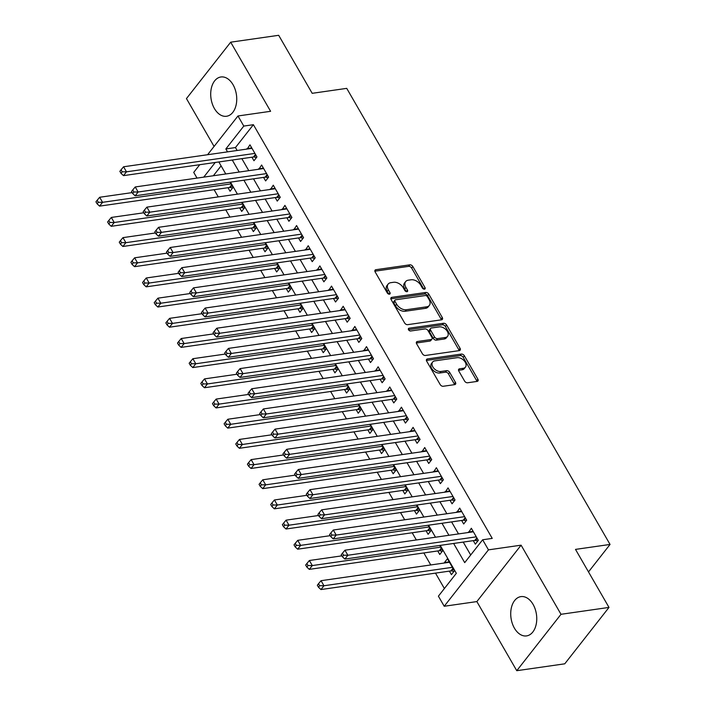 <?xml version="1.0" encoding="UTF-8"?>
<svg xmlns="http://www.w3.org/2000/svg" width="706" height="706" viewBox="0 0 706 706"><rect width="100%" height="100%" fill="white"/><g stroke="black" fill="none" stroke-linecap="round" stroke-linejoin="round"><path stroke-width="1.06" d="M424.482 289.169A1.747 1.13 38.1 0 0 425.065 288.86A1.747 1.13 38.1 0 0 425.003 287.598L412.851 266.55A2.497 1.615 38.1 0 0 409.824 264.838L375.91 269.701A2.497 1.615 38.1 0 0 375.089 270.142A2.497 1.615 38.1 0 0 375.168 271.951L387.32 292.999A1.747 1.13 38.1 0 0 389.438 294.199A1.747 1.13 38.1 0 0 390.012 293.89A1.747 1.13 38.1 0 0 389.959 292.619L388.388 289.901A7.987 5.18 38.1 0 1 388.123 284.103A7.987 5.18 38.1 0 1 390.753 282.691L393.577 282.285A7.987 5.18 38.1 0 1 403.267 287.766L404.838 290.484A1.747 1.13 38.1 0 0 406.965 291.684A1.747 1.13 38.1 0 0 407.538 291.375A1.747 1.13 38.1 0 0 407.477 290.104L405.906 287.386A7.987 5.18 38.1 0 1 405.65 281.588A7.987 5.18 38.1 0 1 408.28 280.185L411.104 279.779A7.987 5.18 38.1 0 1 420.794 285.25L422.365 287.977A1.747 1.13 38.1 0 0 424.482 289.169M533.065 604.371A19.847 12.84 -98.2 0 0 520.922 596.623A19.847 12.84 -98.2 0 0 511.259 608.298A19.847 12.84 -98.2 0 0 514.409 628.155A19.847 12.84 -98.2 0 0 526.552 635.903A19.847 12.84 -98.2 0 0 536.216 624.228A19.847 12.84 -98.2 0 0 533.065 604.371M233.051 84.729A19.847 12.84 -98.2 0 0 220.907 76.98A19.847 12.84 -98.2 0 0 211.244 88.656A19.847 12.84 -98.2 0 0 214.395 108.512A19.847 12.84 -98.2 0 0 226.538 116.261A19.847 12.84 -98.2 0 0 236.201 104.585A19.847 12.84 -98.2 0 0 233.051 84.729M464.583 381.063A2.497 1.615 38.1 0 0 467.61 382.776L477.132 381.408A2.497 1.615 38.1 0 0 477.953 380.966A2.497 1.615 38.1 0 0 477.865 379.157L464.372 355.789A2.497 1.615 38.1 0 0 461.345 354.077L427.43 358.939A2.497 1.615 38.1 0 0 426.609 359.38A2.497 1.615 38.1 0 0 426.689 361.19L440.182 384.567A2.497 1.615 38.1 0 0 443.209 386.27L454.708 384.629A2.497 1.615 38.1 0 0 455.529 384.188A2.497 1.615 38.1 0 0 455.449 382.378L449.669 372.371A2.497 1.615 38.1 0 0 446.642 370.659L440.941 371.48A6.681 4.333 38.1 0 1 433.872 368.329A6.681 4.333 38.1 0 1 432.628 362.054A6.681 4.333 38.1 0 1 434.825 360.881L457.153 357.677A6.681 4.333 38.1 0 1 464.221 360.828A6.681 4.333 38.1 0 1 465.466 367.102A6.681 4.333 38.1 0 1 463.268 368.276L459.553 368.806A2.497 1.615 38.1 0 0 458.732 369.247A2.497 1.615 38.1 0 0 458.812 371.065L464.583 381.063M608.996 607.416L564.756 663.817L516.766 670.7L561.005 614.299L608.996 607.416L575.496 549.392L610.055 544.441L346.734 88.365L312.184 93.316L278.685 35.3L230.694 42.183L270.601 111.301L237.966 115.978L243.791 126.074L253.392 124.697L492.232 538.396L482.639 539.772L488.464 549.859L444.224 606.26L438.4 596.173L456.332 573.307L440.217 545.385M561.005 614.299L521.099 545.173L488.464 549.859M441.559 319.809A2.497 1.615 38.1 0 0 442.38 319.368A2.497 1.615 38.1 0 0 442.3 317.559L428.807 294.181A2.497 1.615 38.1 0 0 425.78 292.469L391.865 297.332A2.497 1.615 38.1 0 0 391.045 297.773A2.497 1.615 38.1 0 0 391.124 299.582L404.617 322.96A2.497 1.615 38.1 0 0 407.644 324.672L441.559 319.809M446.589 324.981L460.083 348.358A2.497 1.615 38.1 0 1 460.162 350.167A2.497 1.615 38.1 0 1 459.341 350.608L425.427 355.471A2.497 1.615 38.1 0 1 422.4 353.759L416.628 343.76A2.497 1.615 38.1 0 1 416.54 341.951A2.497 1.615 38.1 0 1 417.361 341.51L431.119 339.533A2.497 1.615 38.1 0 0 431.94 339.092A2.497 1.615 38.1 0 0 431.86 337.283L428.03 330.646A2.497 1.615 38.1 0 0 425.003 328.934L410.68 330.99A1.747 1.13 38.1 0 1 408.827 330.17A1.747 1.13 38.1 0 1 408.509 328.528A1.747 1.13 38.1 0 1 409.083 328.219L443.562 323.269A2.497 1.615 38.1 0 1 446.589 324.981L445.398 326.507L458.891 349.885L460.083 348.358M230.694 42.183L186.455 98.584L214.077 146.433M444.665 562.964L444.436 562.558L449.228 561.87M449.387 571.128L451.425 574.666L454.408 570.854L447.419 558.746L444.436 562.558M437.729 550.954L439.767 554.484L442.759 550.671L439.75 545.456M426.08 530.771L428.118 534.301L431.11 530.488L428.101 525.273M414.431 510.588L416.469 514.118L419.461 510.314L416.443 505.09M402.782 490.414L404.82 493.944L407.803 490.132L404.794 484.916M391.124 470.231L393.171 473.761L396.154 469.949L393.145 464.733M379.475 450.049L381.514 453.579L384.505 449.766L381.496 444.551M367.826 429.866L369.865 433.405L372.856 429.592L369.838 424.368M356.177 409.692L358.216 413.222L361.207 409.409L358.189 404.194M344.528 389.509L346.567 393.039L349.549 389.227L346.54 384.011M332.87 369.326L334.909 372.856L337.9 369.053L334.891 363.828M321.221 349.143L323.26 352.682L326.251 348.87L323.233 343.654M309.572 328.97L311.611 332.5L314.602 328.687L311.584 323.472M297.923 308.787L299.962 312.317L302.945 308.504L299.935 303.289M286.265 288.604L288.304 292.134L291.296 288.33L288.286 283.106M274.616 268.43L276.655 271.96L279.647 268.148L276.628 262.932M262.967 248.247L265.006 251.777L267.998 247.965L264.979 242.749M251.318 228.064L253.357 231.594L256.34 227.782L253.33 222.566M239.661 207.882L241.699 211.421L244.691 207.608L241.681 202.393M251.927 157.217L253.966 160.747L256.958 156.935L249.959 144.827L247.206 149.045M263.576 177.4L265.615 180.93L268.607 177.118L261.617 165.01L258.864 169.228M275.225 197.574L277.264 201.104L280.256 197.301L273.266 185.193L270.513 189.411M286.874 217.757L288.922 221.287L291.905 217.474L284.915 205.367L282.162 209.585M298.532 237.94L300.571 241.47L303.554 237.657L296.564 225.549L293.811 229.768M310.181 258.114L312.22 261.652L315.211 257.84L308.222 245.732L305.469 249.95M321.83 278.296L323.869 281.826L326.86 278.023L319.871 265.906L317.118 270.133M333.479 298.479L335.518 302.009L338.509 298.197L331.52 286.089L328.767 290.307M345.137 318.662L347.175 322.192L350.158 318.38L343.169 306.272L340.416 310.49M356.786 338.836L358.825 342.375L361.816 338.562L354.827 326.454L352.073 330.673M368.435 359.019L370.474 362.549L373.465 358.736L366.476 346.628L363.722 350.847M380.084 379.201L382.123 382.731L385.114 378.919L378.125 366.811L375.371 371.029M391.742 399.384L393.78 402.914L396.763 399.102L389.774 386.994L387.02 391.212M403.391 419.558L405.429 423.088L408.421 419.285L401.423 407.177L398.669 411.395M415.04 439.741L417.078 443.271L420.07 439.459L413.081 427.351L410.327 431.569M426.689 459.924L428.727 463.454L431.719 459.641L424.73 447.533L421.976 451.752M438.347 480.098L440.385 483.636L443.368 479.824L436.379 467.716L433.625 471.935M449.996 500.28L452.034 503.81L455.026 499.998L448.028 487.89L445.274 492.108M461.645 520.463L463.683 523.993L466.675 520.181L459.685 508.073L456.932 512.291M253.392 124.697L235.451 147.563L237.145 150.493M241.858 158.656L248.794 170.667M253.516 178.839L260.443 190.849M265.165 199.021L272.101 211.032M276.814 219.204L283.75 231.215M288.463 239.378L295.399 251.389M300.121 259.561L307.048 271.572M311.77 279.744L318.706 291.755M323.419 299.918L330.355 311.937M335.068 320.1L342.004 332.111M346.717 340.283L353.653 352.294M358.374 360.466L365.311 372.477M370.023 380.64L376.96 392.651M381.672 400.823L388.609 412.834M393.321 421.005L400.258 433.016M404.979 441.188L411.907 453.199M416.628 461.362L423.565 473.373M428.277 481.545L435.214 493.556M439.926 501.728L446.863 513.739M451.584 521.902L458.512 533.913M463.233 542.084L470.69 555.004M473.294 540.646L475.332 544.176L478.324 540.364L471.334 528.256L468.581 532.474M214.112 189.702L218.269 196.903M225.761 209.876L229.927 217.077M237.419 230.059L241.576 237.26M249.068 250.242L253.225 257.443M260.717 270.416L264.874 277.626M272.366 290.598L276.531 297.8M284.024 310.781L288.18 317.982M295.673 330.964L299.829 338.165M307.322 351.138L311.478 358.339M318.971 371.321L323.136 378.522M330.629 391.503L334.785 398.705M342.278 411.686L346.434 418.887M353.927 431.86L358.083 439.061M365.576 452.043L369.732 459.244M377.233 472.226L381.39 479.427M388.882 492.4L393.039 499.601M400.531 512.582L404.688 519.784M412.18 532.765L416.337 539.966M423.838 552.948L430.766 564.959M435.487 573.122L444.383 588.539M221.102 165.866L213.344 175.759M228.012 187.708L230.05 191.238L233.042 187.425L230.032 182.21M588.504 571.913L610.055 544.441M521.099 545.173L476.859 601.583L516.766 670.7M476.859 601.583L444.224 606.26M197.018 178.097L193.726 172.388L199.754 164.701M453.631 543.461L464.707 562.638L482.639 539.772M243.791 126.074L225.858 148.94L227.544 151.869M232.265 160.033L239.202 172.043M243.914 180.215L250.851 192.226M255.563 200.398L262.5 212.409M267.212 220.581L274.149 232.592M278.87 240.755L285.798 252.766M290.519 260.938L297.455 272.948M302.168 281.12L309.104 293.131M313.817 301.294L320.753 313.314M325.475 321.477L332.402 333.488M337.124 341.66L344.06 353.671M348.773 361.843L355.709 373.853M360.422 382.017L367.358 394.027M372.08 402.199L379.007 414.21M383.729 422.382L390.665 434.393M395.378 442.565L402.314 454.576M407.027 462.739L413.963 474.75M418.684 482.922L425.612 494.932M430.333 503.104L437.27 515.115M441.982 523.278L448.919 535.289M207.573 154.729L237.966 115.978M215.233 162.477L203.743 177.135M435.496 537.222L428.56 525.202M423.847 517.039L416.911 505.028M412.198 496.856L405.262 484.845M400.54 476.674L393.613 464.663M388.891 456.5L381.955 444.489M377.242 436.317L370.306 424.306M365.593 416.134L358.657 404.123M353.944 395.96L347.008 383.94M342.286 375.777L335.35 363.766M330.637 355.595L323.701 343.584M318.988 335.412L312.052 323.401M307.339 315.238L300.403 303.227M295.682 295.055L288.754 283.044M284.033 274.872L277.096 262.861M272.384 254.69L265.447 242.679M260.735 234.516L253.798 222.505M249.077 214.333L242.149 202.322M237.428 194.15L230.491 182.139M225.779 173.976L218.842 161.956M235.451 147.563L225.858 148.94M246.976 148.639L251.768 147.951M258.625 168.822L263.417 168.134M270.274 188.996L275.066 188.317M281.923 209.179L286.715 208.491M293.581 229.362L298.373 228.673M305.23 249.545L310.022 248.856M316.879 269.718L321.671 269.03M328.528 289.901L333.32 289.213M340.186 310.084L344.978 309.396M351.835 330.258L356.627 329.578M363.484 350.441L368.276 349.752M375.133 370.624L379.925 369.935M386.791 390.806L391.583 390.118M398.44 410.98L403.232 410.292M410.089 431.163L414.881 430.475M421.738 451.346L426.53 450.657M433.396 471.529L438.188 470.84M445.045 491.703L449.837 491.014M456.694 511.885L461.486 511.197M468.343 532.068L473.135 531.38M405.65 281.588L404.459 283.115A7.987 5.18 38.1 0 0 404.714 288.913L405.906 287.386M406.277 291.622L404.714 288.913M388.123 284.103L386.932 285.63A7.987 5.18 38.1 0 0 387.188 291.419L388.388 289.901M388.75 294.128L387.188 291.419M425.003 287.598L423.812 289.107L411.66 268.077A2.497 1.615 38.1 0 0 408.633 266.365L374.877 271.201M441.391 319.827A2.497 1.615 38.1 0 0 441.109 319.077L427.615 295.708A2.497 1.615 38.1 0 0 424.58 293.996L390.833 298.832M427.43 296.741A1.747 1.13 38.1 0 0 425.303 295.54L395.536 299.812A1.747 1.13 38.1 0 0 394.963 300.121A1.747 1.13 38.1 0 0 395.016 301.383L396.675 304.26A7.987 5.18 38.1 0 0 406.365 309.731L426.715 306.81A7.987 5.18 38.1 0 0 429.345 305.407A7.987 5.18 38.1 0 0 429.089 299.609L427.43 296.741M394.963 300.121L393.763 301.647A1.747 1.13 38.1 0 0 393.824 302.909L395.016 301.383M429.345 305.407L428.145 306.933A7.987 5.18 38.1 0 1 425.524 308.337L405.173 311.258A7.987 5.18 38.1 0 1 395.484 305.786L393.824 302.909M459.182 350.635A2.497 1.615 38.1 0 0 458.891 349.885M416.337 343.01L429.928 341.06A2.497 1.615 38.1 0 0 430.748 340.619L431.94 339.092M408.492 329.658L442.371 324.795L443.562 323.269M445.398 337.486A6.681 4.333 38.1 0 0 447.586 336.312A6.681 4.333 38.1 0 0 446.342 330.046A6.681 4.333 38.1 0 0 439.273 326.887L431.41 328.016A2.497 1.615 38.1 0 0 430.589 328.458A2.497 1.615 38.1 0 0 430.669 330.267L434.499 336.903A2.497 1.615 38.1 0 0 437.526 338.615L445.398 337.486L444.198 339.012A6.681 4.333 38.1 0 0 446.395 337.839L447.586 336.312M430.589 328.458L429.389 329.984A2.497 1.615 38.1 0 0 429.469 331.794L430.669 330.267M444.198 339.012L436.334 340.142A2.497 1.615 38.1 0 1 433.307 338.43L429.469 331.794M445.398 326.507A2.497 1.615 38.1 0 0 442.371 324.795M465.466 367.102L464.274 368.62A6.681 4.333 38.1 0 1 462.077 369.803L458.521 370.315M432.628 362.054L431.428 363.581A6.681 4.333 38.1 0 0 432.681 369.847A6.681 4.333 38.1 0 0 439.75 373.006L440.941 371.48M454.54 384.646A2.497 1.615 38.1 0 0 454.249 383.896L448.478 373.898A2.497 1.615 38.1 0 0 445.451 372.186L439.75 373.006M476.965 381.434A2.497 1.615 38.1 0 0 476.674 380.684L463.18 357.307A2.497 1.615 38.1 0 0 460.153 355.603L426.398 360.439M132.154 192.606L99.661 197.265L102.573 202.313L99.581 206.126L229.547 187.487A2.542 1.65 -141.9 0 1 230.35 187.531L232.565 188.025M98.311 202.304L97.146 200.283L95.945 201.81L97.11 203.822L98.311 202.304L102.573 202.313L231.003 183.895M97.146 200.283L99.661 197.265M99.581 206.126L97.11 203.822M254.91 153.405L126.489 171.823L123.576 166.775L251.998 148.357M256.481 157.535L254.266 157.041A2.542 1.65 38.1 0 0 253.463 156.997L123.497 175.635L126.489 171.823L122.217 171.814L121.053 169.793L119.861 171.32L121.026 173.341L122.217 171.814M121.026 173.341L123.497 175.635M123.576 166.775L121.053 169.793M143.803 212.788L111.31 217.448L114.222 222.496L111.239 226.308L241.196 207.661A2.542 1.65 -141.9 0 1 241.999 207.705L244.223 208.208M109.959 222.478L108.795 220.466L107.603 221.984L108.768 224.005L109.959 222.478L114.222 222.496L242.652 204.078M108.795 220.466L111.31 217.448M111.239 226.308L108.768 224.005M155.452 232.971L122.968 237.631L125.88 242.67L122.888 246.482L252.854 227.844A2.542 1.65 -141.9 0 1 253.648 227.888L255.872 228.391M121.609 242.661L120.444 240.64L119.252 242.167L120.417 244.188L121.609 242.661L125.88 242.67L254.301 224.252M120.444 240.64L122.968 237.631M122.888 246.482L120.417 244.188M167.101 253.145L134.617 257.814L137.529 262.853L134.537 266.665L264.503 248.027A2.542 1.65 -141.9 0 1 265.306 248.071L267.521 248.565M133.266 262.844L132.093 260.823L130.901 262.35L132.066 264.371L133.266 262.844L137.529 262.853L265.959 244.435M132.093 260.823L134.617 257.814M134.537 266.665L132.066 264.371M178.759 273.328L146.266 277.988L149.178 283.035L146.186 286.848L276.152 268.209A2.542 1.65 -141.9 0 1 276.955 268.254L279.17 268.748M144.915 283.027L143.75 281.006L142.55 282.532L143.715 284.544L144.915 283.027L149.178 283.035L277.608 264.618M143.75 281.006L146.266 277.988M146.186 286.848L143.715 284.544M266.568 173.588L138.138 192.006L135.225 186.958L263.656 168.54M268.13 177.718L265.915 177.215A2.542 1.65 38.1 0 0 265.112 177.18L135.146 195.818L138.138 192.006L133.875 191.997L132.71 189.976L131.51 191.502L132.675 193.515L133.875 191.997M132.675 193.515L135.146 195.818M135.225 186.958L132.71 189.976M278.217 193.762L149.787 212.188L146.874 207.14L275.305 188.723M279.788 197.901L277.564 197.398A2.542 1.65 38.1 0 0 276.761 197.353L146.804 215.992L149.787 212.188L145.524 212.171L144.359 210.159L143.159 211.676L144.324 213.697L145.524 212.171M144.324 213.697L146.804 215.992M146.874 207.14L144.359 210.159M289.866 213.944L161.445 232.362L158.532 227.323L286.954 208.897M291.437 218.075L289.213 217.58A2.542 1.65 38.1 0 0 288.419 217.536L158.453 236.175L161.445 232.362L157.173 232.353L156.008 230.332L154.817 231.859L155.982 233.88L157.173 232.353M155.982 233.88L158.453 236.175M158.532 227.323L156.008 230.332M301.515 234.127L173.094 252.545L170.181 247.497L298.603 229.079M303.086 238.257L300.871 237.763A2.542 1.65 38.1 0 0 300.068 237.719L170.102 256.357L173.094 252.545L168.822 252.536L167.657 250.515L166.466 252.042L167.631 254.054L168.822 252.536M167.631 254.054L170.102 256.357M170.181 247.497L167.657 250.515M190.408 293.511L157.915 298.17L160.827 303.218L157.844 307.022L287.801 288.383A2.542 1.65 -141.9 0 1 288.604 288.427L290.828 288.93M156.564 303.201L155.399 301.188L154.199 302.706L155.364 304.727L156.564 303.201L160.827 303.218L289.257 284.792M155.399 301.188L157.915 298.17M157.844 307.022L155.364 304.727M313.173 254.31L184.743 272.728L181.83 267.68L310.261 249.262M314.735 258.44L312.52 257.937A2.542 1.65 38.1 0 0 311.717 257.902L181.751 276.54L184.743 272.728L180.48 272.71L179.315 270.698L178.115 272.216L179.28 274.237L180.48 272.71M179.28 274.237L181.751 276.54M181.83 267.68L179.315 270.698M202.057 313.693L169.572 318.353L172.485 323.392L169.493 327.205L299.459 308.566A2.542 1.65 -141.9 0 1 300.253 308.61L302.477 309.104M168.213 323.383L167.048 321.362L165.857 322.889L167.022 324.91L168.213 323.383L172.485 323.392L300.906 304.974M167.048 321.362L169.572 318.353M169.493 327.205L167.022 324.91M324.822 274.484L196.392 292.911L193.479 287.863L321.91 269.445M326.393 278.623L324.169 278.12A2.542 1.65 38.1 0 0 323.366 278.076L193.409 296.714L196.392 292.911L192.129 292.893L190.964 290.872L189.764 292.399L190.929 294.42L192.129 292.893M190.929 294.42L193.409 296.714M193.479 287.863L190.964 290.872M213.706 333.867L181.221 338.527L184.134 343.575L181.142 347.387L311.108 328.749A2.542 1.65 -141.9 0 1 311.911 328.793L314.126 329.287M179.862 343.566L178.697 341.545L177.506 343.072L178.671 345.084L179.862 343.566L184.134 343.575L312.564 325.157M178.697 341.545L181.221 338.527M181.142 347.387L178.671 345.084M336.471 294.667L208.049 313.085L205.128 308.045L333.559 289.619M338.042 298.797L335.818 298.303A2.542 1.65 38.1 0 0 335.015 298.259L205.058 316.897L208.049 313.085L203.778 313.076L202.613 311.055L201.422 312.581L202.587 314.602L203.778 313.076M202.587 314.602L205.058 316.897M205.128 308.045L202.613 311.055M225.364 354.05L192.87 358.71L195.783 363.758L192.791 367.57L322.757 348.932A2.542 1.65 -141.9 0 1 323.56 348.967L325.775 349.47M191.52 363.74L190.355 361.728L189.155 363.246L190.32 365.267L191.52 363.74L195.783 363.758L324.213 345.34M190.355 361.728L192.87 358.71M192.791 367.57L190.32 365.267M348.12 314.85L219.698 333.267L216.786 328.219L345.208 309.802M349.691 318.98L347.467 318.485A2.542 1.65 38.1 0 0 346.672 318.441L216.707 337.08L219.698 333.267L215.427 333.258L214.262 331.238L213.071 332.764L214.236 334.776L215.427 333.258M214.236 334.776L216.707 337.08M216.786 328.219L214.262 331.238M237.013 374.233L204.519 378.893L207.432 383.94L204.449 387.744L334.406 369.106A2.542 1.65 -141.9 0 1 335.209 369.15L337.433 369.653M203.169 383.923L202.004 381.902L200.804 383.429L201.969 385.45L203.169 383.923L207.432 383.94L335.862 365.514M202.004 381.902L204.519 378.893M204.449 387.744L201.969 385.45M248.662 394.416L216.177 399.075L219.089 404.114L216.098 407.927L346.064 389.288A2.542 1.65 -141.9 0 1 346.858 389.333L349.082 389.827M214.818 404.106L213.653 402.085L212.462 403.611L213.627 405.632L214.818 404.106L219.089 404.114L347.511 385.697M213.653 402.085L216.177 399.075M216.098 407.927L213.627 405.632M260.311 414.59L227.826 419.249L230.738 424.297L227.747 428.11L357.713 409.471A2.542 1.65 -141.9 0 1 358.516 409.515L360.731 410.01M226.467 424.288L225.302 422.267L224.111 423.794L225.276 425.806L226.467 424.288L230.738 424.297L359.16 405.879M225.302 422.267L227.826 419.249M227.747 428.11L225.276 425.806M271.969 434.772L239.475 439.432L242.387 444.48L239.396 448.292L369.362 429.645A2.542 1.65 -141.9 0 1 370.165 429.689L372.38 430.192M238.125 444.462L236.96 442.45L235.76 443.968L236.925 445.989L238.125 444.462L242.387 444.48L370.818 426.062M236.96 442.45L239.475 439.432M239.396 448.292L236.925 445.989M283.618 454.955L251.124 459.615L254.036 464.654L251.054 468.466L381.011 449.828A2.542 1.65 -141.9 0 1 381.814 449.872L384.038 450.375M249.774 464.645L248.609 462.624L247.409 464.151L248.574 466.172L249.774 464.645L254.036 464.654L382.467 446.236M248.609 462.624L251.124 459.615M251.054 468.466L248.574 466.172M295.267 475.129L262.773 479.789L265.694 484.837L262.703 488.649L392.66 470.011A2.542 1.65 -141.9 0 1 393.463 470.055L395.687 470.549M261.423 484.828L260.258 482.807L259.067 484.334L260.232 486.346L261.423 484.828L265.694 484.837L394.116 466.419M260.258 482.807L262.773 479.789M262.703 488.649L260.232 486.346M306.916 495.312L274.431 499.972L277.343 505.019L274.352 508.832L404.317 490.193A2.542 1.65 -141.9 0 1 405.112 490.229L407.336 490.732M273.072 505.002L271.907 502.99L270.716 504.516L271.881 506.529L273.072 505.002L277.343 505.019L405.765 486.602M271.907 502.99L274.431 499.972M274.352 508.832L271.881 506.529M318.574 515.495L286.08 520.154L288.992 525.202L286.001 529.006L415.966 510.367A2.542 1.65 -141.9 0 1 416.769 510.412L418.985 510.915M284.73 525.185L283.565 523.172L282.365 524.69L283.53 526.711L284.73 525.185L288.992 525.202L417.422 506.776M283.565 523.172L286.08 520.154M286.001 529.006L283.53 526.711M330.223 535.678L297.729 540.337L300.641 545.376L297.658 549.189L427.615 530.55A2.542 1.65 -141.9 0 1 428.418 530.594L430.642 531.088M296.379 545.367L295.214 543.346L294.014 544.873L295.179 546.894L296.379 545.367L300.641 545.376L429.071 526.958M295.214 543.346L297.729 540.337M297.658 549.189L295.179 546.894M341.872 555.851L309.378 560.511L312.299 565.559L309.307 569.371L439.264 550.733A2.542 1.65 -141.9 0 1 440.067 550.777L442.291 551.271M308.028 565.55L306.863 563.529L305.672 565.056L306.836 567.068L308.028 565.55L312.299 565.559L440.72 547.141M306.863 563.529L309.378 560.511M309.307 569.371L306.836 567.068M449.457 562.276L321.036 580.694L323.948 585.742L320.956 589.554L450.922 570.907A2.542 1.65 -141.9 0 1 451.716 570.951L453.94 571.454M319.677 585.724L318.512 583.712L317.321 585.23L318.485 587.251L319.677 585.724L323.948 585.742L452.37 567.324M318.512 583.712L321.036 580.694M320.956 589.554L318.485 587.251M359.778 335.023L231.347 353.45L228.435 348.402L356.865 329.984M361.34 339.162L359.125 338.659A2.542 1.65 38.1 0 0 358.321 338.615L228.356 357.262L231.347 353.45L227.085 353.432L225.92 351.42L224.72 352.938L225.885 354.959L227.085 353.432M225.885 354.959L228.356 357.262M228.435 348.402L225.92 351.42M371.427 355.206L242.996 373.624L240.084 368.585L368.514 350.167M372.989 359.345L370.774 358.842A2.542 1.65 38.1 0 0 369.97 358.798L240.014 377.436L242.996 373.624L238.734 373.615L237.569 371.594L236.369 373.121L237.534 375.142L238.734 373.615M237.534 375.142L240.014 377.436M240.084 368.585L237.569 371.594M383.076 375.389L254.645 393.807L251.733 388.759L380.163 370.341M384.646 379.519L382.423 379.025A2.542 1.65 38.1 0 0 381.619 378.981L251.663 397.619L254.645 393.807L250.383 393.798L249.218 391.777L248.027 393.304L249.192 395.316L250.383 393.798M249.192 395.316L251.663 397.619M251.733 388.759L249.218 391.777M394.725 395.572L266.303 413.99L263.391 408.942L391.812 390.524M396.295 399.702L394.072 399.199A2.542 1.65 38.1 0 0 393.277 399.164L263.312 417.802L266.303 413.99L262.032 413.972L260.867 411.96L259.676 413.487L260.841 415.499L262.032 413.972M260.841 415.499L263.312 417.802M263.391 408.942L260.867 411.96M406.382 415.746L277.952 434.172L275.04 429.124L403.47 410.707M407.944 419.885L405.729 419.382A2.542 1.65 38.1 0 0 404.926 419.338L274.961 437.976L277.952 434.172L273.69 434.155L272.525 432.134L271.325 433.66L272.49 435.681L273.69 434.155M272.49 435.681L274.961 437.976M275.04 429.124L272.525 432.134M418.031 435.929L289.601 454.346L286.689 449.307L415.119 430.881M419.593 440.059L417.378 439.564A2.542 1.65 38.1 0 0 416.575 439.52L286.61 458.159L289.601 454.346L285.339 454.337L284.174 452.317L282.974 453.843L284.139 455.864L285.339 454.337M284.139 455.864L286.61 458.159M286.689 449.307L284.174 452.317M429.68 456.111L301.25 474.529L298.338 469.481L426.768 451.063M431.251 460.241L429.027 459.747A2.542 1.65 38.1 0 0 428.224 459.703L298.267 478.341L301.25 474.529L296.988 474.52L295.823 472.499L294.631 474.026L295.796 476.038L296.988 474.52M295.796 476.038L298.267 478.341M298.338 469.481L295.823 472.499M441.329 476.294L312.908 494.712L309.996 489.664L438.417 471.246M442.9 480.424L440.676 479.921A2.542 1.65 38.1 0 0 439.882 479.877L309.916 498.524L312.908 494.712L308.637 494.694L307.472 492.682L306.28 494.2L307.445 496.221L308.637 494.694M307.445 496.221L309.916 498.524M309.996 489.664L307.472 492.682M452.987 496.468L324.557 514.886L321.645 509.847L450.066 491.429M454.549 500.607L452.334 500.104A2.542 1.65 38.1 0 0 451.531 500.06L321.565 518.698L324.557 514.886L320.295 514.877L319.121 512.856L317.929 514.383L319.094 516.404L320.295 514.877M319.094 516.404L321.565 518.698M321.645 509.847L319.121 512.856M464.636 516.651L336.206 535.069L333.294 530.021L461.724 511.603M466.198 520.781L463.983 520.287A2.542 1.65 38.1 0 0 463.18 520.243L333.214 538.881L336.206 535.069L331.944 535.06L330.779 533.039L329.578 534.566L330.743 536.586L331.944 535.06M330.743 536.586L333.214 538.881M333.294 530.021L330.779 533.039M476.285 536.834L347.855 555.251L344.943 550.203L473.373 531.786M477.856 540.964L475.632 540.461A2.542 1.65 38.1 0 0 474.829 540.425L344.872 559.064L347.855 555.251L343.593 555.234L342.428 553.222L341.227 554.748L342.392 556.76L343.593 555.234M342.392 556.76L344.872 559.064M344.943 550.203L342.428 553.222M388.768 294.137L389.959 292.619M406.294 291.622L407.477 290.104M374.86 271.042L375.91 269.701M408.633 266.365L409.824 264.838M411.66 268.077L412.851 266.55M390.806 298.673L391.865 297.332M424.58 293.996L425.78 292.469M427.615 295.708L428.807 294.181M441.109 319.077L442.3 317.559M395.484 305.786L396.675 304.26M405.173 311.258L406.365 309.731M425.524 308.337L426.715 306.81M416.311 342.851L417.361 341.51M429.928 341.06L431.119 339.533M408.342 329.155L409.083 328.219M433.307 338.43L434.499 336.903M436.334 340.142L437.526 338.615M458.494 370.156L459.553 368.806M462.077 369.803L463.268 368.276M445.451 372.186L446.642 370.659M448.478 373.898L449.669 372.371M454.249 383.896L455.449 382.378M426.38 360.281L427.43 358.939M460.153 355.603L461.345 354.077M463.18 357.307L464.372 355.789M476.674 380.684L477.865 379.157M229.547 187.487L231.577 184.893M230.35 187.531L231.93 185.51M255.846 155.02L254.266 157.041M255.493 154.402L253.463 156.997M241.196 207.661L243.235 205.075M241.999 207.705L243.588 205.684M252.854 227.844L254.884 225.258M253.648 227.888L255.237 225.867M264.503 248.027L266.533 245.432M265.306 248.071L266.886 246.05M276.152 268.209L278.182 265.615M276.955 268.254L278.535 266.233M267.495 175.203L265.915 177.215M267.142 174.585L265.112 177.18M279.152 195.377L277.564 197.398M278.791 194.768L276.761 197.353M290.801 215.559L289.213 217.58M290.448 214.951L288.419 217.536M302.45 235.742L300.871 237.763M302.097 235.124L300.068 237.719M287.801 288.383L289.839 285.798M288.604 288.427L290.192 286.407M314.099 255.916L312.52 257.937M313.746 255.307L311.717 257.902M299.459 308.566L301.488 305.98M300.253 308.61L301.841 306.589M325.757 276.099L324.169 278.12M325.395 275.49L323.366 278.076M311.108 328.749L313.137 326.154M311.911 328.793L313.49 326.772M337.406 296.282L335.818 298.303M337.053 295.664L335.015 298.259M322.757 348.932L324.786 346.337M323.56 348.967L325.139 346.955M349.055 316.464L347.467 318.485M348.702 315.847L346.672 318.441M334.406 369.106L336.435 366.52M335.209 369.15L336.797 367.129M346.064 389.288L348.093 386.694M346.858 389.333L348.446 387.312M357.713 409.471L359.742 406.877M358.516 409.515L360.095 407.494M369.362 429.645L371.391 427.059M370.165 429.689L371.744 427.668M381.011 449.828L383.04 447.242M381.814 449.872L383.402 447.851M392.66 470.011L394.698 467.416M393.463 470.055L395.051 468.034M404.317 490.193L406.347 487.599M405.112 490.229L406.7 488.217M415.966 510.367L417.996 507.782M416.769 510.412L418.349 508.391M427.615 530.55L429.645 527.964M428.418 530.594L429.998 528.573M439.264 550.733L441.303 548.138M440.067 550.777L441.656 548.756M450.922 570.907L452.952 568.321M451.716 570.951L453.305 568.93M360.704 336.638L359.125 338.659M360.351 336.03L358.321 338.615M372.353 356.821L370.774 358.842M372 356.212L369.97 358.798M384.011 377.004L382.423 379.025M383.658 376.386L381.619 378.981M395.66 397.187L394.072 399.199M395.307 396.569L393.277 399.164M407.309 417.361L405.729 419.382M406.956 416.752L404.926 419.338M418.958 437.543L417.378 439.564M418.605 436.935L416.575 439.52M430.616 457.726L429.027 459.747M430.263 457.109L428.224 459.703M442.265 477.9L440.676 479.921M441.912 477.291L439.882 479.877M453.914 498.083L452.334 500.104M453.561 497.474L451.531 500.06M465.563 518.266L463.983 520.287M465.21 517.648L463.18 520.243M477.221 538.449L475.632 540.461M476.868 537.831L474.829 540.425"/></g></svg>
